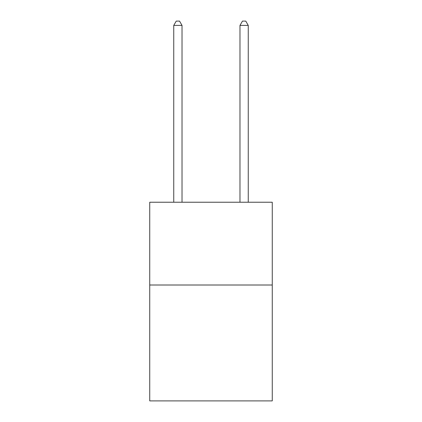 <?xml version="1.0" encoding="UTF-8"?>
<svg xmlns="http://www.w3.org/2000/svg" width="422" height="422" viewBox="0 0 422 422"><rect width="100%" height="100%" fill="white"/><g stroke="black" fill="none" stroke-linecap="round" stroke-linejoin="round"><path stroke-width="0.63" d="M272.259 285.008L272.259 400.9L149.741 400.9L149.741 202.228L272.259 202.228L272.259 285.008L149.741 285.008M182.024 202.228L182.024 25.404L173.748 25.404L173.748 202.228M173.748 25.404L176.232 21.1L179.545 21.1L182.024 25.404M248.252 202.228L248.252 25.404L239.976 25.404L239.976 202.228M239.976 25.404L242.455 21.1L245.768 21.1L248.252 25.404"/></g></svg>

